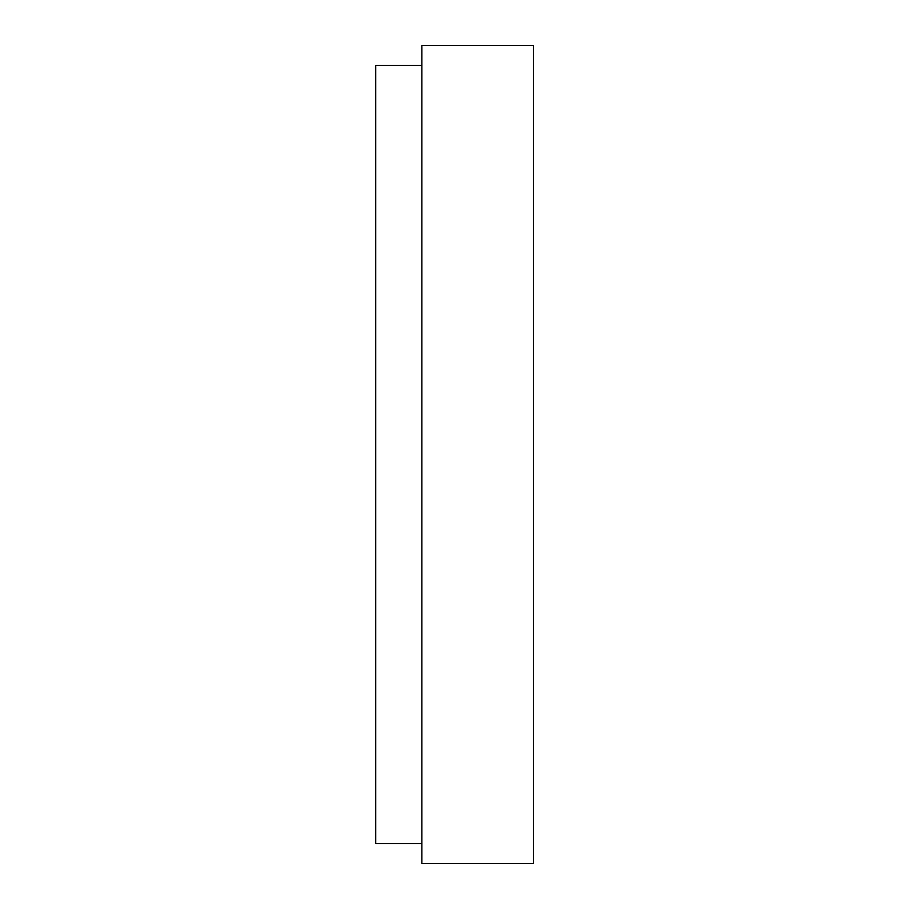 <?xml version="1.0" encoding="UTF-8"?>
<svg xmlns="http://www.w3.org/2000/svg" width="909" height="909" viewBox="0 0 909 909"><rect width="100%" height="100%" fill="white"/><g stroke="black" fill="none" stroke-linecap="round" stroke-linejoin="round"><path stroke-width="1.36" d="M421.856 65.38L375.735 65.38L375.735 843.62L421.856 843.62M421.856 45.45L421.856 863.55L533.413 863.55L533.413 45.45L421.856 45.45M375.735 396.154L375.735 397.472M375.587 397.472L375.735 419.322M375.735 421.503L375.735 450.784M375.735 456.034L375.735 469.976M375.587 469.976L375.735 481.372M375.735 486.622L375.735 512.403M375.735 269.643L375.735 266.36M375.587 269.643L375.735 295.641M375.735 305.947L375.735 303.947M375.587 305.947L375.735 312.253M375.735 324.922L375.735 348.09M375.735 351.147L375.735 374.303M375.735 390.472L375.735 377.371M375.587 450.784L375.735 453.841M375.587 481.372L375.735 486.179M375.587 519.982L375.735 522.016M375.587 512.403L375.735 520.266M375.735 525.516L375.735 546.934M375.735 564.409L375.735 551.297M375.735 567.034L375.735 590.191M375.735 593.259L375.735 616.416M375.735 619.472L375.735 642.64"/></g></svg>
